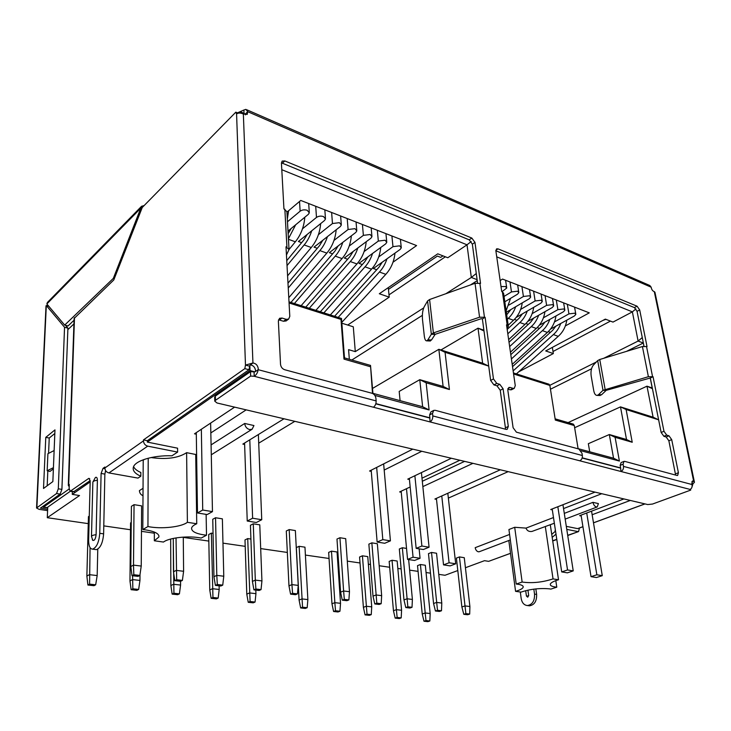 <?xml version="1.0" encoding="UTF-8"?>
<svg xmlns="http://www.w3.org/2000/svg" width="731" height="731" viewBox="0 0 731 731"><rect width="100%" height="100%" fill="white"/><g stroke="black" fill="none" stroke-linecap="round" stroke-linejoin="round"><path stroke-width="1.1" d="M287.329 219.081L288.599 210.738M315.883 310.346L356.947 263.937C362.256 257.842 365.345 250.441 366.204 241.723M356.947 263.937L350.277 261.543C353.548 257.924 356.061 253.401 357.834 247.973M289.037 249.509L295.361 241.797C300.898 234.889 304.05 226.701 304.809 217.253M288.425 238.772L295.662 224.792M295.361 241.797L288.462 239.311M330.339 314.933L371.531 269.182C376.794 263.261 379.864 256.024 380.741 247.48M371.531 269.182L365.007 266.842C368.278 263.279 370.791 258.82 372.554 253.456M287.585 275.834L311.269 247.507C316.742 240.828 319.876 232.86 320.662 223.595M311.269 247.507L304.151 244.949C307.395 241.148 309.917 236.424 311.717 230.786M341.797 322.38L385.813 274.326C391.03 268.56 394.091 261.488 394.987 253.109M385.813 274.326L379.426 272.023C382.706 268.524 385.219 264.119 386.964 258.829M288.782 297.727L326.821 253.109C332.24 246.63 335.365 238.863 336.178 229.79M326.821 253.109L319.858 250.605C323.12 246.859 325.633 242.208 327.424 236.643M516.397 373.888L558.246 336.342C562.925 332.166 565.776 326.766 566.799 320.151M558.246 336.342L553.376 334.588C556.666 331.728 559.105 328.027 560.714 323.495M553.038 578.906C542.329 582.369 532.031 583.42 522.135 582.04L516.214 584.042L517.886 584.243C521.742 584.846 523.506 585.842 523.177 587.212C522.619 588.656 520.088 590.027 515.565 591.342L521.039 592.11C530.313 589.067 539.78 587.98 549.456 588.848L550.854 589.104L556.784 587.185C552.17 586.71 550.004 585.695 550.306 584.151C550.872 582.662 553.614 581.2 558.521 579.756L553.038 578.906L545.326 526.649M154.332 540.776L163.479 542.055C168.559 537.989 186.56 535.722 198.759 537.641L201.171 538.053L206.507 535.229C196.255 533.986 191.284 531.565 191.604 527.974C192.061 526.466 193.77 525.068 196.74 523.762L187.392 522.309C181.325 527.106 161.003 529.281 147.945 526.539L142.801 529.536L145.57 529.874C154.926 531.428 159.367 533.794 158.91 536.983L154.332 540.776L154.342 532.067M196.74 523.762L195.716 454.481L186.615 452.663C178.355 458.054 166.485 459.689 151.006 457.56M187.392 522.309L186.615 452.663M515.565 591.342L508.813 540.511M525.69 590.666L526.43 596.067L527.745 597.2L528.659 595.345L527.937 590.145M245.461 114.877L245.314 114.082L247.708 111.669L247.233 114.392L243.35 114.027C240.691 112.784 238.434 112.748 236.579 113.926L235.83 112.154L142.253 207.485L113.78 279.973L74.114 318.469M248.979 369.722L147.342 440.692L143.468 439.907L244.839 368.634L248.979 369.722L249.847 365.39L252.935 362.987C255.923 363.435 257.696 365.308 258.253 368.616L258.162 369.694C257.714 372.646 256.407 374.848 254.233 376.282L250.651 376.063L215.453 400.332L214.777 401.164L217.006 402.982L647.73 504.554L652.518 504.052L690.722 490.09L690.539 489.194M255.457 371.549L255.539 370.489C255 367.218 253.246 365.354 250.276 364.888M508.2 325.249L513.509 320.251C518.325 315.719 521.23 309.935 522.236 302.89M513.509 320.251L508.264 318.36C511.563 315.344 514.03 311.47 515.675 306.746M510.448 352.187L536.289 328.447C541.041 324.098 543.919 318.515 544.933 311.689M536.289 328.447L531.245 326.629C534.535 323.687 536.993 319.904 538.619 315.28M506.117 310.839L510.558 298.358M301.135 305.677L342.044 258.582C347.408 252.305 350.514 244.721 351.355 235.83M342.044 258.582L335.237 256.133C338.499 252.451 341.011 247.864 342.793 242.372M508.639 339.613L525.004 324.381C529.783 319.95 532.68 314.266 533.685 307.331M525.004 324.381L519.86 322.535C523.149 319.557 525.616 315.728 527.252 311.05M512.203 364.358L547.373 332.431C552.079 328.164 554.948 322.682 555.962 315.966M547.373 332.431L542.411 330.64C545.701 327.744 548.149 324.007 549.767 319.429M42.462 506.665L43.577 507.076L69.134 488.984M73.932 323.888L67.855 329.654M53.427 467.657L47.168 470.746L49.973 471.44L53.381 468.863M43.577 507.076L47.095 507.606L70.322 491.269M47.095 507.606L46.455 507.734M510.805 354.663L541.726 326.318L544.906 322.143M511.426 358.93L542.411 330.64M507.177 329.443L519.202 318.14L522.4 313.855M507.807 333.811L519.86 322.535M290.929 302.442L334.862 251.217L338.17 245.899M294.392 303.539L335.237 256.133M335.52 610.769L333.583 611.491L338.005 611.975L339.942 611.253L335.52 610.769L334.853 602.664L340.527 603.313L337.064 551.996L331.481 551.156L328.658 552.408L331.965 603.769L334.853 602.664L331.481 551.156M340.527 603.313L339.942 611.253M333.583 611.491L331.965 603.769M421.888 546.03L429.07 547.208L423.322 549.52L416.158 548.36L421.888 546.03L414.879 475.726M421.421 472.591L429.07 547.208M409.333 478.385L416.158 548.36M393.013 262.21L416.588 245.579L300.752 200.449L286.945 212.136M378.722 256.928L392.976 246.658L399.647 245.835L401.292 247.836L400.177 249.408L373.358 268.524L376.712 269.739M364.129 251.537L378.338 241.066L385.082 240.234L386.79 242.317L385.694 243.871L358.994 263.343L362.32 264.549M349.226 246.036L363.38 235.355L370.188 234.505L371.96 236.67L370.9 238.224L344.319 258.052L347.627 259.249M333.994 240.417L348.093 229.507L354.974 228.657L356.819 230.905L355.778 232.449L329.334 252.652L332.623 253.84M318.424 234.669L332.459 223.54L339.412 222.672L341.331 225.011L340.317 226.546L314.028 247.133L317.281 248.312M302.506 228.803L316.477 217.436C318.533 216.056 320.872 215.764 323.504 216.559L325.496 218.989L324.518 220.506L298.385 241.495L301.611 242.655M287.484 221.758L300.13 211.186C302.177 209.788 304.544 209.486 307.23 210.3L309.304 212.831L308.354 214.329L288.005 231.106M347.728 325.048L389.212 297.151L379.316 293.743L437.768 253.831L447.801 257.741L467.018 244.812L281.8 169.702M442.977 255.859L440.738 257.367L437.403 256.078L388.463 289.403M388.289 287.612L389.212 297.151M449.081 562.769L455.705 563.802L450.15 565.895L443.525 564.88L449.081 562.769L441.771 495.965M447.82 493.261L455.705 563.802M436.398 498.368L443.525 564.88M397.143 617.448L395.169 618.124L399.217 618.563L401.191 617.887L397.143 617.448L396.394 609.681L401.584 610.266L397.161 561.024L392.044 560.257L389.166 561.417L393.452 610.714L396.394 609.681L392.044 560.257M401.584 610.266L401.191 617.887M395.169 618.124L393.452 610.714M196.301 434.196L194.501 433.821L234.614 407.13M675.608 475.077L668.865 440.784L666.142 436.974L663.885 436.297L661.144 432.469L658.622 419.813L626.12 409.534L632.233 442.264L615.109 437.321L619.395 461.06L580.981 450.744M578.12 448.807L574.283 425.543L555.322 420.078L549.858 385.429L513.582 373.961M511.581 389.705L510.192 389.815L513.034 388.353L510.083 387.448L507.926 388.572M507.807 389.093L510.192 389.815M582.205 457.825L620.628 467.922L620.171 465.382L621.076 462.586L623.863 461.444M596.861 574.776L602.271 575.663L596.432 577.536L591.023 576.658L596.861 574.776L586.719 512.998M591.553 511.17L602.271 575.663M581.063 515.127L591.023 576.658M552.325 509.863L550.735 509.525L595.034 492.127M592.147 514.743L630.296 500.443M390.418 540.858L382.816 539.615L377.141 542.046L384.734 543.279L390.418 540.858L383.647 463.893M376.666 467.429L382.816 539.615M371.184 470.207L377.141 542.046M425.981 620.573L423.998 621.231L427.873 621.642L429.855 620.994L425.981 620.573L425.195 612.962L430.166 613.528L425.323 565.255L420.416 564.515L417.52 565.639L422.226 613.967L425.195 612.962L420.416 564.515M430.166 613.528L429.855 620.994M423.998 621.231L422.226 613.967M292.564 593.316L290.572 594.139L295.488 594.705L297.471 593.892L292.564 593.316L291.934 584.617L298.239 585.394L295.37 530.569L289.193 529.582L286.296 530.989L288.964 585.869L291.934 584.617L289.193 529.582M298.239 585.394L297.471 593.892M290.572 594.139L288.964 585.869M401.264 492.255L399.638 491.926L410.173 486.974M422.308 481.263L464.624 461.371M509.023 342.263L530.569 322.27L533.758 318.04M509.644 346.585L531.245 326.629M248.229 602.307L253.2 602.837L255.064 602.052L250.093 601.512L248.229 602.307L246.786 594.139L249.563 592.932L255.941 593.663L255.813 590.091M250.916 539.058L247.718 538.583L244.995 539.935L246.786 594.139M250.093 601.512L247.718 538.583M255.941 593.663L255.064 602.052M211.131 598.305L216.349 598.872L218.176 598.059L212.949 597.492L211.131 598.305L209.76 589.963L212.483 588.711L219.19 589.469L219.108 585.814M213.05 533.374L211.369 533.127L208.701 534.535L209.76 589.963M212.949 597.492L211.369 533.127M219.19 589.469L218.176 598.059M506.693 314.823L510.823 309.588M507.332 319.246L508.264 318.36M288.992 248.887L286.917 211.707L283.93 208.828L281.435 163.05L282.157 161.085L284.825 160.939L282.34 163.196L281.435 162.94M471.833 238.059L474.976 242.4L472.345 244.163L469.211 239.832L471.833 238.059L284.825 160.939M472.345 244.163L477.535 282.842M474.976 242.4L480.532 283.418L475.049 283.308L429.6 299.527L427.589 300.925L424.245 306.691C422.682 309.962 422.098 314.193 422.481 319.401L424.282 335.858C424.72 339.321 425.552 340.984 426.776 340.847L427.909 339.796L431.509 339.97L435.164 334.323L481.245 318.689L482.378 318.917L488.71 366.103L482.624 363.188L478.01 328.164L440.93 349.975M637.067 306.198L639.698 309.935L637.057 311.324L634.426 307.596L637.067 306.198L498.049 248.869L495.856 250.294M637.057 311.324L643.993 346.211M639.698 309.935L647.026 346.585L642.412 346.54L599.758 359.497L597.684 360.602L593.344 365.135C591.333 367.766 590.602 371.385 591.178 376.008L593.746 390.692C594.394 393.89 595.546 395.462 597.218 395.398L598.561 394.658L601.567 394.758L606.218 390.336L650.316 378L658.622 419.813L653.103 417.209L646.99 386.178L568.097 422.6M694.359 481.839L654.939 292.236L654.291 291.642C652.609 291.048 651.577 289.567 651.175 287.201L649.813 285.51L246.712 109.732M238.946 113.095L240.408 111.615L245.314 114.082M244.017 113.177L243.898 110.016L245.863 109.367L247.708 111.669L651.175 287.201M691.718 481.948L693.664 481.226L694.45 482.268L692.915 483.904L692.102 486.599M691.718 483.584L692.915 483.904M249.6 366.185L245.47 365.089L252.935 362.987L243.35 114.027M105.629 470.627L104.862 474.108L103.619 533.849C102.852 542.822 100.439 548.086 96.401 549.639L95.505 549.529M74.059 320.224L68.038 325.971L64.675 325.094L46.857 303.959L140.772 208.189L141.586 206.279L144.126 205.575M650.316 378L653.057 376.721L663.967 431.281L666.718 435.119L663.885 436.297M498.049 248.869L496.577 248.86L495.892 250.98L501.722 291.459L503.558 293.131L508.301 325.925M482.378 318.917L485.119 317.281L493.462 378.932L496.778 383.409L493.937 384.899L496.961 385.813L499.794 384.323L496.778 383.409M493.937 384.899L490.638 380.44L488.71 366.103L445.06 352.305L438.847 349.308L482.624 363.188M654.291 291.642L693.664 481.226L692.495 480.98L691.983 484.525C692.421 486.828 691.8 488.463 690.101 489.432L690.722 490.09M255.558 371.494L258.162 369.694L376.136 400.917L375.908 398.304C375.487 395.773 374.208 394.1 372.079 393.287L284.688 369.731C282.285 368.826 280.896 367.035 280.521 364.358L278.365 321.028L279.562 318.296L282.038 318.058L279.37 320.014L283.509 321.265L286.186 319.328L282.038 318.058M510.083 387.448L508.831 387.485L507.826 390.208L513.098 427.708L516.415 432.176L578.879 449.017L581.977 453.238L582.36 455.514C582.552 457.971 581.702 459.735 579.784 460.795L690.101 489.432M513.034 388.353L514.268 388.325L515.264 385.621L506.519 324.856L508.374 326.455L507.012 328.246M642.412 346.54L648.388 376.703L653.057 376.721M666.142 436.974L668.975 435.804L666.718 435.119M668.975 435.804L671.707 439.623L668.865 440.784M675.517 473.843L678.414 472.738L671.707 439.623M678.414 472.738L677.628 475.452L676.97 475.442L624.786 461.389L623.991 461.389L623.086 464.194L620.171 465.382M620.628 467.922L620.957 471.486C622.867 470.472 623.707 468.772 623.488 466.396L623.086 464.194M286.186 319.328L288.617 319.1L289.796 316.386L286.004 246.813L289.028 249.563L286.451 254.991M475.049 283.308L479.563 317.208L485.119 317.281M499.794 384.323L503.092 388.782L500.251 390.263L505.413 427.809L508.31 426.411L503.092 388.782M508.31 426.411L507.186 429.335L505.998 429.371L435.256 410.31L433.757 410.383L432.505 413.39L429.627 414.916L430.075 421.933L579.784 460.795M255.375 371.595L254.059 371.887L254.233 376.282L430.075 421.933C431.975 420.663 432.871 418.653 432.779 415.912L432.505 413.39M282.34 163.196L469.211 239.832M495.874 250.77L634.426 307.596M505.386 429.207L505.413 427.809M500.251 390.263L496.961 385.813M429.627 414.916L430.888 411.918L433.547 410.502M279.37 320.014L278.484 319.858M286.159 320.882L283.509 321.265M237.465 112.857L243.898 110.016M533.84 589.149L534.535 594.12C534.745 600.836 532.378 604.647 527.435 605.542C524.072 605.195 521.98 602.828 521.176 598.451L520.317 592.046M535.85 588.912L536.627 594.413C536.837 601.12 534.471 604.921 529.527 605.807L528.367 605.661M567.695 535.311L578.596 531.556L579.445 527.956M645.007 503.915L593.49 522.848M582.945 526.722L579.537 527.974M510.512 553.349L492.676 559.855M373.404 407.222C375.277 405.869 376.182 403.768 376.136 400.917M214.695 397.335L215.353 396.074L215.453 400.332M250.651 376.063L250.486 371.659L215.353 396.074M429.654 417.986L375.789 403.841M620.336 468.041L582.141 458.017M254.059 371.887L250.486 371.659M89.739 478.759L88.515 478.549L70.222 491.259L69.143 488.6L69.281 484.425L68.696 484.854L74.498 317.583M235.83 112.154L238.26 113.204M147.342 440.692L147.342 442.1L177.578 448.185L177.615 452.087L147.708 446.148C145.122 445.371 143.705 443.616 143.459 440.903L143.468 439.907M177.615 452.087L171.977 455.788C152.925 455.13 134.385 460.886 133.289 467.529C132.667 470.837 135.18 473.743 140.809 476.237L137.995 478.092L108.937 472.93C106.424 472.226 105.072 470.581 104.871 467.986L104.889 467.027L103.034 468.333L104.908 468.672M104.862 474.108L101.097 473.441L103.034 468.333M101.097 473.441L99.763 533.31C98.987 542.301 96.583 547.574 92.554 549.145C89.959 548.926 88.652 545.92 88.634 540.136L90.196 481.053L89.027 478.339L88.515 478.549M90.196 480.605L73.612 491.808M97.387 480.276C94.738 480.559 93.23 481.172 92.864 482.104L95.368 477.507C96.638 476.795 97.314 477.718 97.387 480.276L96.099 534.708C95.606 538.893 94.5 540.776 92.782 540.373L92.325 539.706M244.839 368.634L245.47 365.089L236.579 113.926M47.588 510.613L39.108 509.352L36.559 507.999L56.552 493.535L58.306 488.801L61.907 489.386L60.152 494.11L56.552 493.535M47.643 509.324L40.424 508.109L60.152 494.11M69.207 486.764L68.303 485.338L68.696 484.854M48.721 306.17L46.309 305.521L45.998 305.978M54.971 429.883L45.779 437.366L43.513 488.472L52.86 481.583L54.971 429.883M54.825 433.51L49.233 438.033L45.779 437.366M49.233 438.033L48.575 453.366M47.826 470.901L47.186 485.759M65.534 325.313L67.91 328.137L64.547 327.269L58.306 488.801M67.91 328.137L61.907 489.386M36.888 507.579L46.309 305.521L64.547 327.269M141.832 208.554L140.772 208.189L113.323 278.383L64.675 325.094M141.586 206.27L47.405 302.451L46.857 303.959M113.323 278.383L114.283 278.666M431.509 339.97L429.81 340.984M434.972 334.451L431.336 334.268L427.909 339.796M427.589 300.925L431.336 334.268L433.382 332.925L479.563 317.208M601.567 394.758L599.575 395.48M606.026 390.427L603.002 390.317L598.561 394.658M597.684 360.602L603.002 390.317L648.388 376.703M140.809 476.237L140.836 472.482C136.989 470.791 134.577 468.836 133.599 466.634M566.297 526.347L577.636 528.623L582.936 526.676M555.45 530.523L554.993 527.499M555.03 530.679L555.542 531.117L551.741 534.379M555.999 534.133L552.188 537.367M577.91 531.583L566.772 529.372M421.997 478.175L459.863 460.247M409.442 479.499L407.752 479.143L451.365 458.246M384.186 470.06L421.778 451.274M371.275 471.385L369.566 471.02L412.777 449.145M581.209 516.004L579.637 515.666L623.908 498.935M563.537 508.584L601.75 493.708M448.359 498.103L508.182 471.641M436.508 499.364L434.899 499.035L500.315 469.786M422.856 486.608L472.948 463.335M258.71 443.178L294.84 421.33M244.629 444.466L242.847 444.092L284.012 418.781M210.83 432.935L246.173 409.863M240.408 111.615L240.462 113.104M249.847 365.39L250.039 370.571L254.9 371.851M510.512 553.303L488.637 561.344L484.507 560.677L465.428 567.731M47.734 507.15L47.287 517.703L79.533 495.545L72.278 494.375L90.169 481.912M72.369 491.607L72.278 494.375M105.346 471.34L105.867 470.983M147.342 442.1L250.039 370.571M375.862 403.622L429.938 417.83M255.877 589.022L253.931 589.871L259.085 590.474L261.04 589.625L255.877 589.022L255.32 580.112L261.936 580.926L259.77 524.849L253.273 523.807L250.431 525.269L252.405 581.41L255.32 580.112L253.273 523.807M261.936 580.926L261.04 589.625M253.931 589.871L252.405 581.41M465.875 613.62L463.792 614.305L467.602 614.744L469.695 614.067L465.875 613.62L465.007 605.917L469.896 606.52L464.267 557.698L459.443 556.921L456.4 558.091L461.882 606.958L465.007 605.917L459.443 556.921M469.896 606.52L469.695 614.067M463.792 614.305L461.882 606.958M344.319 599.383L342.291 600.16L346.86 600.69L348.888 599.913L344.319 599.383L343.607 590.977L349.473 591.699L345.699 538.656L339.933 537.733L336.982 539.058L340.582 592.165L343.607 590.977L339.933 537.733M349.473 591.699L348.888 599.913M342.291 600.16L340.582 592.165M172.141 594.111L177.633 594.705L179.415 593.855L173.923 593.261L172.141 594.111L170.871 585.568L173.53 584.261L180.575 585.065L180.548 581.319M173.923 593.261L173.265 538.418M170.871 585.568L170.652 539.039M180.575 585.065L179.415 593.855M603.093 320.324L605.935 319.346M550.452 389.23L591.525 368.789M626.504 351.373L643.271 343.022L638.108 341.057L632.37 311.872L496.742 256.864M652.445 388.709L646.99 386.178L652.207 387.969L650.225 377.973M643.91 346.22L643.344 342.967M565.355 325.916L589.277 312.859L502.562 279.078L500.15 280.567M635.943 308.893L632.37 311.872L612.989 322.097L605.35 319.118L545.701 350.935L553.34 353.566L553.011 351.51L610.431 321.101M518.654 371.86L553.34 353.566M549.794 385.347L596.359 361.991M603.742 358.291L638.108 341.057L642.275 337.558M554.491 321.896L568.956 313.882L574.831 313.188L575.836 314.394L574.411 315.966L550.507 329.114M543.425 317.802L557.89 309.652L563.82 308.957L564.862 310.2L563.446 311.781L539.277 325.295M532.159 313.636L546.624 305.348L552.599 304.644L553.678 305.933L552.28 307.513L527.819 321.412M520.664 309.387L535.129 300.962L541.159 300.249L542.274 301.583L540.903 303.164L516.141 317.473M508.959 305.055L523.423 296.484L529.509 295.763L530.66 297.151L529.308 298.732L506.318 312.238M504.034 296.42L511.481 291.925L517.621 291.194L518.818 292.628L517.484 294.218L504.81 301.793M501.009 286.552L505.505 286.534L506.738 288.023L502.133 291.614M578.093 448.651L613.547 458.209L609.334 434.534L626.513 439.505L620.491 406.875L653.103 417.209M574.639 427.717L620.491 406.875L626.12 409.534M289.001 301.83L341.496 318.469L344.484 357.879L370.516 365.409L372.92 393.333L422.628 406.728L419.777 379.672L443.105 386.425L438.847 349.308L372.499 388.453M483.995 330.969L478.01 328.164L483.895 330.184M351.83 360.008L422.354 315.372M470.398 284.971L477.242 280.64M477.115 279.662L471.321 277.46L476.283 273.504M349.336 359.277L348.586 349.646L355.293 351.638L423.669 307.925M445.892 293.716L471.321 277.46L467.018 244.812L471.212 241.504M522.135 582.04L514.697 527.279L508.931 529.518L516.214 584.042M554.345 523.222L531.958 531.437C528.988 531.857 527.005 530.752 526.018 528.111L514.697 527.279M206.507 535.229L206.124 514.377M196.776 465.83L195.881 465.455M147.945 526.539L148.21 458.209M144.226 459.397L143.212 460.329L142.801 529.536M253.949 425.552L244.702 423.459C245.095 426.584 246.694 428.622 249.518 429.554L252.104 429.252L253.949 425.552M143.002 495.719C140.763 494.759 139.566 493.069 139.411 490.629L143.048 488.317M589.716 451.776L588.345 443.69L609.334 434.534L615.109 437.321M513.436 372.947L549.045 384.232L549.858 385.429M593.49 522.793L644.916 503.887M555.131 418.845L573.332 424.117L574.283 425.543M400.085 400.652L399.19 391.423L419.777 379.672L426.155 382.816L429.088 409.963L422.628 406.728M341.861 323.203L353.292 326.794L355.293 351.638M556.784 587.185L555.816 580.624M558.521 579.756L550.361 525.187L549.703 524.986M479.381 551.686L478.357 551.804C476.685 551.302 475.625 549.931 475.196 547.674L509.589 534.434M598.406 503.586L592.951 502.343C593.517 504.81 594.659 506.355 596.359 506.967L597.227 506.939L598.406 503.586M592.951 502.343L564.286 513.381M553.486 517.539L526.018 528.111M244.702 423.459L211.076 444.905M196.602 454.143L195.725 454.709M445.38 256.791L388.993 294.858M457.798 570.545L445.024 575.27L438.764 574.365M445.06 352.305L449.419 389.522L443.105 386.425M449.419 389.522L426.155 382.816M429.088 409.963L374.829 395.398M372.508 393.433L370.516 365.409M370.215 366.679L343.99 359.113L344.484 357.879M343.99 359.113L340.993 319.41L341.496 318.469M340.993 319.41L289.065 302.99M632.233 442.264L626.513 439.505M619.395 461.06L613.547 458.209M217.299 584.498L215.389 585.385L220.817 586.015L222.736 585.138L217.299 584.498L216.805 575.37L223.777 576.229L222.37 518.846L215.544 517.749L212.758 519.266L213.955 576.722L216.805 575.37L215.544 517.749M223.777 576.229L222.736 585.138M215.389 585.385L213.955 576.722M300.642 607.945L299.08 600.05L301.93 598.908L307.87 599.584L307.175 607.699L302.543 607.196L300.642 607.945L305.266 608.448L307.175 607.699M374.775 603.934L373.002 596.121L376.063 594.97L381.655 595.655L381.18 603.696L376.821 603.185L374.775 603.934L379.133 604.446L381.18 603.696M405.787 607.552L403.969 599.895L407.057 598.78L412.394 599.438L412.019 607.306L407.852 606.821L405.787 607.552L409.954 608.037L412.019 607.306M435.429 610.997L433.565 603.504L436.672 602.426L441.78 603.057L441.487 610.76L437.503 610.294L435.429 610.997L439.413 611.463L441.487 610.76M376.821 603.185L371.851 542.85L368.863 544.138L373.002 596.121M437.503 610.294L431.518 552.435L428.476 553.641L433.565 603.504M407.852 606.821L402.342 547.747L399.327 548.999L403.969 599.895M302.543 607.196L299.125 546.304L296.338 547.592L299.08 600.05M381.655 595.655L377.351 543.736L371.851 542.85M441.78 603.057L436.553 553.248L431.518 552.435M412.394 599.438L408.638 559.562M307.87 599.584L304.964 547.181L299.125 546.304M402.342 547.747L406.537 548.424M552.344 347.389L553.011 351.51M512.532 366.66L552.682 330.293L555.843 326.172M513.144 370.882L553.376 334.588M174.81 580.661L180.53 581.328L182.394 580.414L176.674 579.738L174.81 580.661L173.475 571.779L176.253 570.381L183.6 571.286L183.271 537.121M176.674 579.738L176.034 537.915M173.475 571.779L173.284 538.418M183.6 571.286L182.394 580.414M131.123 589.698L136.907 590.319L138.643 589.442L132.85 588.811L131.123 589.698L129.963 580.944L132.539 579.592L139.959 580.441L139.996 574.511M132.85 588.811L132.576 575.745M131.251 522.482L130.575 522.893L129.963 580.944M139.959 580.441L138.643 589.442M87.912 585.038L94.007 585.695L95.679 584.791L89.584 584.124L87.912 585.038L86.87 576.074L89.365 574.667L97.177 575.562L97.78 549.155M89.584 584.124L90.059 547.601M89.273 516.086L88.451 516.616L86.87 576.074M97.177 575.562L95.679 584.791M133.819 574.721L132.009 575.681L138.049 576.375L139.868 575.434L133.819 574.721L133.499 565.118L141.238 566.068L141.622 505.879L134.056 504.664L131.416 506.309L130.794 566.58L133.499 565.118L134.056 504.664M141.238 566.068L139.868 575.434M132.009 575.681L130.794 566.58M420.069 558.283L413.07 557.196L407.569 559.398L414.55 560.458L420.069 558.283L419.137 548.844M406.491 488.701L413.07 557.196M401.164 491.205L407.569 559.398M573.232 570.893L567.539 569.961L561.71 571.916L567.393 572.839L573.232 570.893L562.943 504.737M557.835 506.738L567.539 569.961M552.188 508.959L561.71 571.916M252.615 518.224L261.744 519.723L256.325 522.501L247.233 521.029L252.615 518.224L249.792 439.824M258.372 434.552L261.744 519.723M244.574 443.032L247.233 521.029M212.465 511.627L202.725 510.028L197.489 512.979L207.193 514.551L212.465 511.627L210.629 423.094M201.345 429.261L202.725 510.028M196.283 432.633L197.489 512.979M367.017 614.186L365.061 614.881L363.389 607.324L366.304 606.246L371.732 606.867L371.247 614.643L367.017 614.186L362.421 555.807L359.57 557.013L363.389 607.324M365.061 614.881L369.292 615.338L371.247 614.643M371.732 606.867L367.766 556.611L362.421 555.807M430.468 573.168L426.054 572.528M418.077 571.368L409.634 570.153M401.145 568.919L397.828 568.435M389.669 567.256L379.179 565.739M370.48 564.478L368.36 564.177M360.027 562.971L347.298 561.125M338.389 559.836L337.585 559.718M329.051 558.484L305.403 555.067M287.338 552.444L260.684 548.588M245.214 546.349L222.964 543.133M208.828 541.086L183.271 537.386M154.342 533.201L141.458 531.336M130.502 529.747L103.784 525.881M88.268 523.634L47.287 517.703M287.987 283.125L319.52 245.653L322.828 240.234M288.252 288.005L319.858 250.605M334.588 316.276L378.978 267.235L382.258 262.182M338.17 317.409L379.426 272.023M286.762 260.665L303.84 239.96L307.157 234.441M287.027 265.618L304.151 244.949M320.333 311.762L364.577 262.009L367.876 256.873M323.87 312.877L365.007 266.842M288.142 233.692L291.139 228.52M305.777 307.148L349.884 256.672L353.183 251.446M309.286 308.254L350.277 261.543M47.168 470.746L47.908 453.704L54.131 450.543M528.668 595.82L526.43 596.067M392.976 246.658L391.898 235.958M378.338 241.066L377.324 230.283M363.38 235.355L362.421 224.472M348.093 229.507L347.198 218.542M332.459 223.54L331.627 212.483M316.477 217.436L315.719 206.279M300.13 211.186L299.536 201.482M661.144 432.469L663.967 431.281M490.638 380.44L493.462 378.932M507.195 325.094L502.38 291.706M646.515 346.384L652.536 376.538M623.488 466.396L691.983 484.525M286.936 247.142L284.843 209.176M479.847 283.162L484.425 317.035M432.779 415.912L582.36 455.514M534.535 594.12L536.627 594.413M103.619 533.849L99.763 533.31M70.697 491.068L74.352 491.661M104.871 467.986L143.459 440.903M435.164 334.323L433.382 332.925L429.6 299.527M606.218 390.336L605.104 389.257L599.758 359.497M147.708 446.148L108.937 472.93M552.7 540.785L556.775 539.295M96.099 534.708C93.394 534.991 91.859 535.549 91.485 536.38L91.485 536.664M92.782 540.373L91.485 536.38L92.855 482.414M550.397 332.367L548.277 331.609M539.441 328.42L537.194 327.607M528.285 324.39L525.909 323.541M516.918 320.297L514.414 319.392M568.956 313.882L567.32 304.306M557.89 309.652L556.291 300.002M546.624 305.348L545.052 295.626M535.129 300.962L533.593 291.166M523.423 296.484L521.916 286.616M511.481 291.925L510.01 281.974M158.91 536.983L158.91 535.722M523.177 587.212L523.049 586.253M400.405 239.275L401.228 247.188M385.941 233.637L386.726 241.659M371.156 227.88L371.905 236.003M356.052 221.996L356.755 230.228M340.619 215.983L341.276 224.326M324.838 209.834L325.441 218.295M308.692 203.547L309.259 212.127M511.426 389.787L514.268 388.325M285.94 321.046L288.617 319.1M527.435 605.542L529.527 605.807M214.777 401.164L214.686 396.915M96.401 549.639L92.554 549.145M70.222 491.259L73.877 491.853M74.123 318.213L68.303 485.338M46.674 507.771L43.156 507.241M36.559 507.999L46.007 305.869M426.776 340.847L430.367 341.011M597.218 395.398L600.215 395.508M578.596 531.556L567.731 535.521M556.803 539.505L552.727 540.995M510.329 539.935L479.225 551.75M597.227 506.939L565.173 519.111M195.862 464.441L196.749 463.883M211.286 454.792L252.104 429.252M574.575 307.13L575.754 313.919M563.619 302.862L564.78 309.716M552.453 298.513L553.595 305.43M541.077 294.081L542.192 301.071M529.482 289.558L530.578 296.622M517.658 284.953L518.736 292.098M505.605 280.256L506.656 287.475"/></g></svg>
